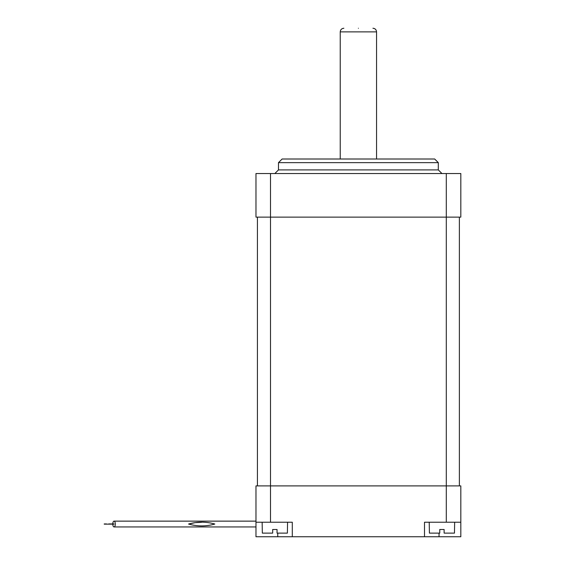 <?xml version="1.0" encoding="UTF-8"?>
<svg xmlns="http://www.w3.org/2000/svg" width="565" height="565" viewBox="0 0 565 565"><rect width="100%" height="100%" fill="white"/><g stroke="black" fill="none" stroke-linecap="round" stroke-linejoin="round"><path stroke-width="0.85" d="M358.401 28.25C339.735 28.25 339.735 28.25 358.401 28.25M214.799 524.038C206.098 521.552 197.355 521.552 188.569 524.038C197.355 526.524 206.098 526.524 214.799 524.038M201.486 522.314L195.257 522.639L188.569 524.038M454.648 522.222L454.465 533.12L444.118 533.12L444.118 529.483L439.761 529.483L439.761 533.12L429.414 533.12L429.223 522.222M278.488 162.642L282.126 159.005L434.676 159.005L438.306 162.642L278.488 162.642L278.488 169.903L438.306 169.903L441.936 173.533M262.146 522.222L262.337 533.12L272.676 533.12L272.676 529.483L277.041 529.483L277.041 533.12L287.38 533.12L287.571 522.222M108.755 523.939L112.788 523.939A2.903 1.257 90 0 1 114.045 521.135A2.903 1.257 90 0 1 115.302 524.038A2.903 1.257 90 0 1 114.045 526.94A2.903 1.257 90 0 1 112.788 524.136L104.221 524.136M460.821 522.222L424.506 522.222L424.506 536.75L460.821 536.75L460.821 485.9L270.501 485.9L270.501 522.222L292.296 522.222L292.296 536.75L424.506 536.75M292.296 536.75L255.973 536.75L255.973 485.9L270.501 485.9L270.501 217.122L446.293 217.122L446.293 522.222M270.501 173.533L270.501 217.122L255.973 217.122L255.973 173.533L460.821 173.533L460.821 217.122L446.293 217.122L446.293 173.533M270.501 522.222L255.973 522.222M257.421 217.122L257.421 485.9M459.373 217.122L459.373 485.9M376.558 159.005L376.558 31.88L340.236 31.88C340.455 29.677 341.663 28.462 343.866 28.25M277.761 536.75L277.761 533.12M439.033 533.12L439.033 536.75M111.022 523.939L114.045 523.939M106.488 523.939L104.221 523.939M438.306 162.642L438.306 169.903M255.973 521.135L114.045 521.135M255.973 526.94L114.045 526.94M278.488 169.903L274.858 173.533M340.236 31.88L340.236 159.005M106.488 524.136L108.755 524.136M111.022 524.136L114.045 524.136M376.558 31.88C376.347 29.677 375.132 28.462 372.928 28.25"/></g></svg>
